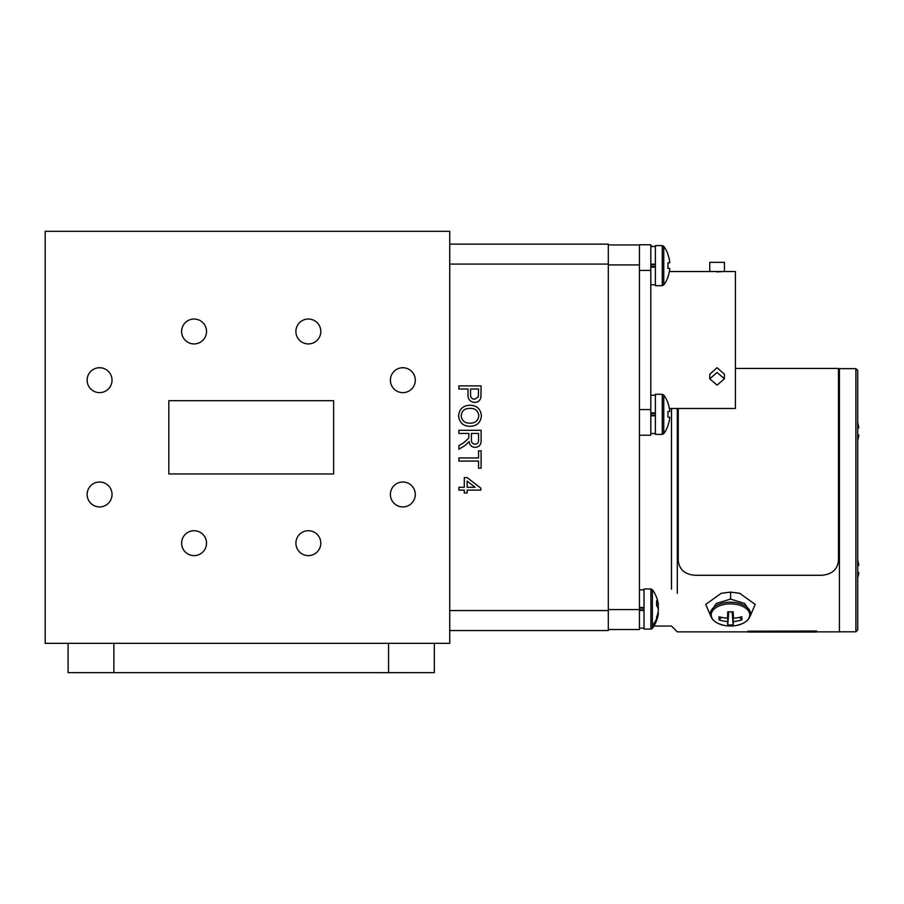 <?xml version="1.0" encoding="UTF-8"?>
<svg xmlns="http://www.w3.org/2000/svg" width="904" height="904" viewBox="0 0 904 904"><rect width="100%" height="100%" fill="white"/><g stroke="black" fill="none" stroke-linecap="round" stroke-linejoin="round"><path stroke-width="1.36" d="M857.726 577.656A29.945 29.945 0 0 0 858.8 572.56L857.726 572.56M857.726 565.418L858.8 565.418A29.945 29.945 0 0 0 857.726 560.322M857.726 440.135A29.945 29.945 0 0 0 858.8 435.039L857.726 435.039M857.726 427.897L858.8 427.897A29.945 29.945 0 0 0 857.726 422.801M167.986 672.644L220.18 672.644M376.753 672.689L428.937 672.644M282.263 672.644L334.446 672.644M667.875 254.284L667.875 254.284A32.815 32.646 90 0 1 669.774 262.736L667.875 262.928A31.143 24.272 -90 0 1 667.875 268.352L669.774 268.544A32.815 32.646 90 0 1 667.875 277.008L667.875 277.008M667.875 268.352A31.143 24.272 -90 0 0 667.875 262.928M662.27 285.698L662.27 245.594L655.377 245.594L655.377 285.698L662.27 285.698L663.751 284.941A32.815 32.815 0 0 0 667.966 277.087M663.751 284.941L663.751 246.351L662.27 245.594L663.751 246.351A32.815 32.815 0 0 1 667.966 254.205M73.495 672.644L125.679 672.644M650.801 409.58L639.444 409.58L639.444 435.219L650.801 435.219L650.801 244.769L639.444 244.769L639.444 629.523L608.313 629.523M639.444 244.95L608.313 244.95M478.826 415.806C478.126 410.631 475.075 408.156 469.662 408.371C464.611 408.416 461.774 410.879 461.164 415.761C461.82 420.767 464.758 423.241 469.978 423.185C475.176 423.23 478.126 420.778 478.826 415.806M478.544 433.445L471.413 433.445L471.413 439.389C471.165 442.237 472.374 443.864 475.041 444.271C477.459 443.977 478.623 442.576 478.544 440.067L478.544 433.445M467.142 481.109L467.142 487.279L475.142 487.279L467.142 481.109M469.956 426.315C463.051 426.078 459.266 422.563 458.599 415.783C459.243 409.139 462.938 405.625 469.696 405.241C476.792 405.354 480.691 408.868 481.391 415.795C480.702 422.586 476.894 426.089 469.956 426.315M468.848 433.445L458.882 433.445L458.882 430.304L481.097 430.304L481.097 439.954C481.414 444.429 479.425 446.915 475.108 447.401C471.572 447.084 469.571 445.13 469.142 441.502L465.018 445.57L458.882 449.22L458.882 445.627L463.571 442.858L468.747 438.191L468.848 433.445M478.544 461.074L458.882 461.074L458.882 457.944L478.544 457.944L478.544 450.825L481.097 450.825L481.097 468.193L478.544 468.193L478.544 461.074M464.294 490.126L458.882 490.126L458.882 487.279L464.294 487.279L464.294 477.594L467.142 477.594L480.815 488.137L480.815 490.126L467.142 490.126L467.142 492.985L464.294 492.985L464.294 490.126M478.544 389.002L470.566 389.002L470.566 394.359C470.408 397.364 471.752 398.992 474.623 399.252L478.34 396.867L478.544 389.002M468.001 389.002L458.882 389.002L458.882 385.872L481.097 385.872L480.894 397.331C480.171 400.596 478.114 402.291 474.713 402.393C470.035 401.93 467.797 399.286 468.001 394.449L468.001 389.002M449.729 244.125L608.313 244.125L608.313 630.529L449.729 630.529M434.338 643.343L434.338 672.644L68.094 672.644L68.094 643.343M650.801 245.594L652.394 246.351A32.815 32.815 0 0 1 652.519 246.509M655.377 267.143L650.801 267.143M650.801 266.51L655.377 266.51M650.801 264.782L655.377 264.782M655.377 264.149L650.801 264.149L650.801 246.509L655.377 246.509M816.527 631.207L816.527 632.032L747.857 632.032L747.857 631.207L816.527 631.026L747.857 631.207M678.249 408.484L678.249 560.57C679.266 569.667 684.983 574.582 695.413 575.294L821.318 575.294C831.736 574.582 837.466 569.667 838.483 560.57L838.483 368.425L735.404 368.425M839.42 368.606L839.42 631.851L839.42 368.606L838.483 368.606L839.42 368.606M671.491 589.193L671.491 408.484L671.491 589.193M677.311 593.306L677.311 408.484L677.311 593.306M717.087 385.161L724.42 378.821L717.087 372.471L709.764 378.821L717.087 385.161M724.42 378.821L724.42 374.245L717.087 367.702L709.764 374.245L709.764 378.821M669.378 408.484L735.404 408.484L735.404 271.505L709.764 271.505L709.764 262.352L724.42 262.352L724.42 271.505L717.075 271.901M295.902 543.168A12.453 12.453 0 0 0 308.354 555.621A12.453 12.453 0 0 0 320.807 543.168A12.453 12.453 0 0 0 308.354 530.716A12.453 12.453 0 0 0 295.902 543.168M390.392 494.465A12.453 12.453 0 0 0 402.845 506.918A12.453 12.453 0 0 0 415.298 494.465A12.453 12.453 0 0 0 402.845 482.013A12.453 12.453 0 0 0 390.392 494.465M87.134 494.465A12.453 12.453 0 0 0 99.587 506.918A12.453 12.453 0 0 0 112.039 494.465A12.453 12.453 0 0 0 99.587 482.013A12.453 12.453 0 0 0 87.134 494.465M181.625 543.168A12.453 12.453 0 0 0 194.077 555.621A12.453 12.453 0 0 0 206.53 543.168A12.453 12.453 0 0 0 194.077 530.716A12.453 12.453 0 0 0 181.625 543.168M181.625 331.474A12.453 12.453 0 0 0 194.077 343.927A12.453 12.453 0 0 0 206.53 331.474A12.453 12.453 0 0 0 194.077 319.022A12.453 12.453 0 0 0 181.625 331.474M87.134 380.188A12.453 12.453 0 0 0 99.587 392.641A12.453 12.453 0 0 0 112.039 380.188A12.453 12.453 0 0 0 99.587 367.736A12.453 12.453 0 0 0 87.134 380.188M390.392 380.188A12.453 12.453 0 0 0 402.845 392.641A12.453 12.453 0 0 0 415.298 380.188A12.453 12.453 0 0 0 402.845 367.736A12.453 12.453 0 0 0 390.392 380.188M295.902 331.474A12.453 12.453 0 0 0 308.354 343.927A12.453 12.453 0 0 0 320.807 331.474A12.453 12.453 0 0 0 308.354 319.022A12.453 12.453 0 0 0 295.902 331.474M333.621 400.698L168.811 400.698L168.811 473.956L333.621 473.956L333.621 400.698M45.2 231.311L45.2 643.343L449.729 643.343L449.729 231.311L45.2 231.311M644.021 610.505L639.444 610.505M639.444 609.872L644.021 609.872M639.444 608.143L644.021 608.143M644.021 607.511L639.444 607.511M857.726 370.482L857.726 629.975L855.896 631.806L855.896 368.651L857.726 370.482M650.914 588.956L650.914 629.06L644.021 629.06L644.021 588.956L650.914 588.956L652.394 589.713A32.815 32.815 0 0 1 658.214 603.51A32.815 27.787 169.1 0 1 658.417 605.013A32.815 17.131 173.2 0 0 656.519 600.731A31.143 20.656 -56.9 0 1 656.519 605.352A32.815 17.131 6.8 0 1 658.417 609.951A32.815 27.787 169.1 0 1 656.519 617.262A31.143 12.735 -136.6 0 1 656.62 618.743A31.143 12.735 -136.6 0 1 656.519 620.11A32.815 27.787 10.9 0 0 658.214 614.505A32.815 27.787 10.9 0 0 658.417 613.002L657.92 612.935M658.417 605.013L656.53 605.273M658.214 609.002A32.815 17.131 173.2 0 0 658.417 608.064A32.815 27.787 10.9 0 0 657.92 605.081M741.822 616.765A31.109 11.176 56.6 0 1 741.822 619.884A32.781 28.612 180 0 1 733.359 621.545A32.781 1.898 85.3 0 1 733.167 624.845A31.109 31.041 0 0 1 727.743 624.845A32.781 1.898 -85.3 0 1 727.55 621.545A32.781 28.612 180 0 1 719.098 619.884A31.109 11.176 -56.6 0 1 719.098 616.765A32.781 24.815 -0 0 0 727.55 618.212A32.781 1.898 -85.3 0 1 727.743 611.805A31.109 8.678 -0 0 0 730.455 611.838A31.109 8.678 -0 0 0 733.167 611.805A32.781 1.898 85.3 0 1 733.359 618.212A32.781 24.815 -0 0 0 741.822 616.765M739.495 617.342L741.822 619.884M732.24 611.827L733.359 621.545M733.359 618.212L732.511 611.816M728.409 611.816L727.55 618.212M721.415 617.342L719.098 619.884M727.55 621.545L728.68 611.827M728.771 611.827L727.743 624.845M732.138 611.827L733.167 624.845M710.408 612.55L716.273 603.443L730.601 599.081L744.693 603.476L750.512 612.55L750.512 613.726A20.057 11.503 180 0 0 730.455 602.222A20.057 11.503 180 0 0 710.408 613.726L710.408 612.55M750.094 616.279L755.19 604.403L739.721 593.306L730.635 592.097L721.2 593.306L705.73 604.403L710.826 616.279M655.377 415.84L650.801 415.84L650.801 433.479L655.377 433.479M650.801 415.207L655.377 415.207M650.801 413.478L655.377 413.478M655.377 412.845L650.801 412.845M667.875 402.981L667.875 402.981A32.815 32.646 90 0 1 669.774 411.444L667.875 411.636A31.143 24.272 -90 0 1 667.875 417.06L669.774 417.252A32.815 32.646 90 0 1 667.875 425.705L667.875 425.705M667.875 417.06A31.143 24.272 -90 0 0 667.875 411.636M662.27 434.395L662.27 394.291L655.377 394.291L655.377 434.395L662.27 434.395L663.751 433.637A32.815 32.815 0 0 0 667.966 425.784M662.27 394.291L663.751 395.048A32.815 32.815 0 0 1 667.966 402.901M639.444 609.556L608.313 609.556M639.444 264.917L608.313 264.917M608.313 610.562L449.729 610.562M608.313 264.092L449.729 264.092M388.562 643.343L388.562 672.644M113.87 643.343L113.87 672.644M650.914 245.594L650.914 246.509M650.801 270.409L639.444 270.409M652.394 589.713L652.394 625.432A32.815 27.934 0 0 0 656.62 618.743M652.394 625.432L652.394 628.303A32.815 32.815 0 0 0 658.214 614.505M730.455 603.872A19.3 11.074 180 0 0 711.346 613.398A19.3 11.074 180 0 0 725.144 625.579A19.3 11.074 180 0 0 730.455 626.009A19.3 11.074 180 0 0 735.777 625.579A19.3 11.074 180 0 0 749.574 613.398A19.3 11.074 180 0 0 730.455 603.872M730.601 599.081L730.635 592.097M663.751 395.048L663.751 433.637M652.394 628.303L650.914 629.06L652.36 628.359M650.801 284.783L655.377 284.783M671.491 626.043L677.311 631.851L747.857 631.851L677.311 631.851L671.491 626.043L653.908 626.043L671.491 626.043M816.527 631.851L839.42 631.851L816.527 631.851M709.764 271.505L669.378 271.505M639.444 628.144L644.021 628.144M639.444 589.871L644.021 589.871M839.42 368.651L855.896 368.651M839.42 631.806L855.896 631.806M710.408 613.726C710.928 619.749 715.844 623.692 725.144 625.579A32.781 32.781 0 0 0 735.777 625.579C745.077 623.692 749.981 619.749 750.512 613.726M650.801 395.206L655.377 395.206"/></g></svg>

